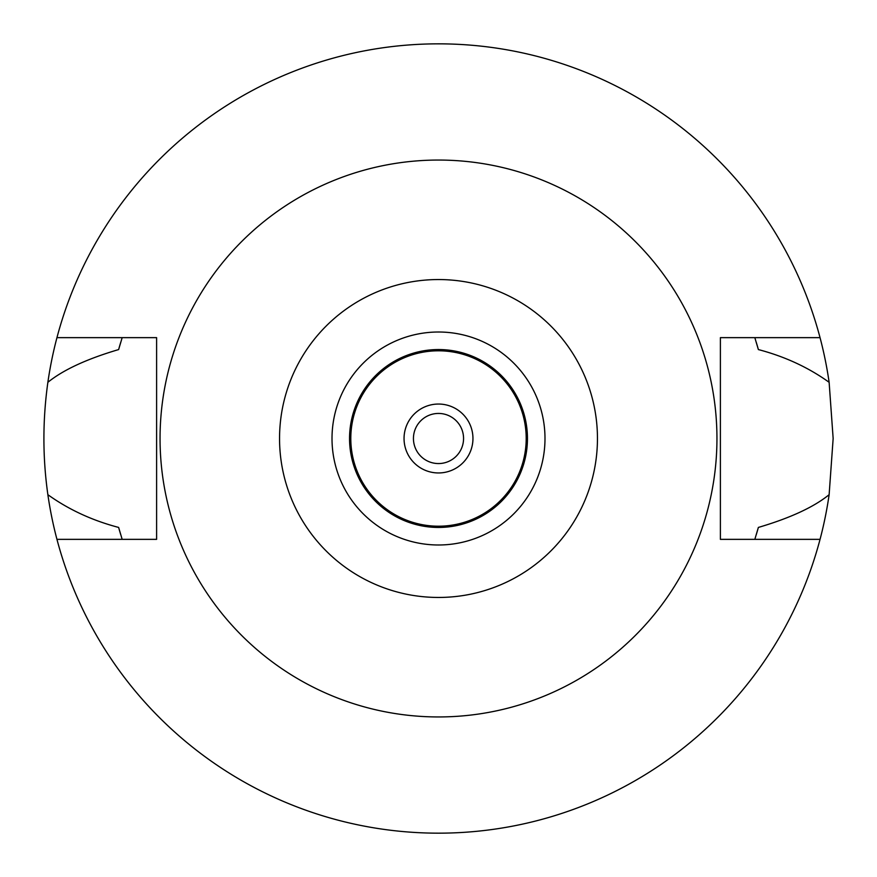 <?xml version="1.0" encoding="UTF-8"?>
<svg xmlns="http://www.w3.org/2000/svg" width="877" height="877" viewBox="0 0 877 877"><rect width="100%" height="100%" fill="white"/><g stroke="black" fill="none" stroke-linecap="round" stroke-linejoin="round"><path stroke-width="1.32" d="M438.5 597.456A158.956 158.956 0 0 1 279.544 438.5A158.956 158.956 0 0 1 438.5 279.544A158.956 158.956 0 0 1 597.456 438.5A158.956 158.956 0 0 1 438.5 597.456M438.5 544.99A106.49 106.49 0 0 0 544.99 438.5A106.49 106.49 0 0 0 438.5 332.01A106.49 106.49 0 0 0 332.01 438.5A106.49 106.49 0 0 0 438.5 544.99M438.5 716.947A278.447 278.447 0 0 1 160.052 438.5A278.447 278.447 0 0 1 438.5 160.052A278.447 278.447 0 0 1 716.947 438.5A278.447 278.447 0 0 1 438.5 716.947M820.05 337.645L720.39 337.645L720.39 539.355L820.05 539.355A394.65 394.65 0 0 1 56.95 539.355L156.61 539.355L156.61 337.645L56.95 337.645A394.65 394.65 0 0 1 829.127 382.306C808.375 367.43 784.783 356.522 758.375 349.572L754.823 337.645A332.01 332.01 0 0 1 755.294 339.158M120.708 342.392A332.01 332.01 0 0 0 118.625 349.572C86.834 358.956 63.243 369.864 47.873 382.306C42.589 419.995 42.589 457.454 47.873 494.694C68.625 509.57 92.206 520.478 118.625 527.428L122.177 539.355A332.01 332.01 0 0 1 121.706 537.842M118.625 527.428A332.01 332.01 0 0 0 120.708 534.608M756.292 534.608A332.01 332.01 0 0 0 758.375 527.428L754.823 539.355A332.01 332.01 0 0 0 755.294 537.842M758.375 349.572A332.01 332.01 0 0 0 756.292 342.392M118.625 349.572L122.177 337.645A332.01 332.01 0 0 0 121.706 339.158M56.95 539.355A394.65 394.65 0 0 1 47.873 494.694M758.375 527.428C790.166 518.044 813.757 507.136 829.127 494.694A394.65 394.65 0 0 1 820.05 539.355M829.127 494.694L833.15 438.5L829.127 382.306M47.873 382.306A394.65 394.65 0 0 1 56.95 337.645M438.5 413.44A25.06 25.06 0 0 0 413.44 438.5A25.06 25.06 0 0 0 438.5 463.56A25.06 25.06 0 0 0 463.56 438.5A25.06 25.06 0 0 0 438.5 413.44M438.5 404.045A34.455 34.455 0 0 0 404.045 438.5A34.455 34.455 0 0 0 438.5 472.955A34.455 34.455 0 0 0 472.955 438.5A34.455 34.455 0 0 0 438.5 404.045M438.5 350.8A87.7 87.7 0 0 0 350.8 438.5A87.7 87.7 0 0 0 438.5 526.2A87.7 87.7 0 0 0 526.2 438.5A87.7 87.7 0 0 0 438.5 350.8M438.5 527.45A88.95 88.95 0 0 0 527.45 438.5A88.95 88.95 0 0 0 438.5 349.55A88.95 88.95 0 0 0 349.55 438.5A88.95 88.95 0 0 0 438.5 527.45"/></g></svg>
